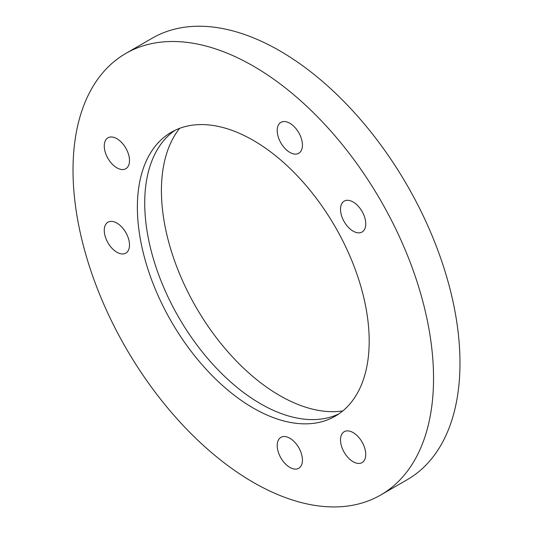 <?xml version="1.0" encoding="UTF-8"?>
<svg xmlns="http://www.w3.org/2000/svg" width="533" height="533" viewBox="0 0 533 533"><rect width="100%" height="100%" fill="white"/><g stroke="black" fill="none" stroke-linecap="round" stroke-linejoin="round"><path stroke-width="0.8" d="M280.904 457.967A17.842 10.3 -120 0 0 298.753 468.267A17.842 10.3 -120 0 0 298.753 447.66A17.842 10.3 -120 0 0 280.904 437.36A17.842 10.3 -120 0 0 280.904 457.967M344.205 452.31A17.842 10.3 -120 0 0 362.054 462.611A17.842 10.3 -120 0 0 362.054 442.004A17.842 10.3 -120 0 0 344.205 431.703A17.842 10.3 -120 0 0 344.205 452.31M113.622 137.307A17.842 10.3 -120 0 0 107.966 137.814A17.842 10.3 -120 0 0 107.966 158.421A17.842 10.3 -120 0 0 125.808 168.721A17.842 10.3 -120 0 0 127.813 152.291A17.842 10.3 -120 0 0 113.622 137.307M113.622 221.708A17.842 10.3 -120 0 0 107.966 222.214A17.842 10.3 -120 0 0 107.966 242.821A17.842 10.3 -120 0 0 125.808 253.122A17.842 10.3 -120 0 0 127.813 236.692A17.842 10.3 -120 0 0 113.622 221.708M125.815 53.44L152.251 38.176A254.934 147.188 60 0 1 326.376 84.827A254.934 147.188 60 0 1 453.843 305.609A254.934 147.188 60 0 1 407.185 479.727L380.749 494.99A254.934 147.188 60 0 1 125.815 347.809A254.934 147.188 60 0 1 125.815 53.44A254.934 147.188 60 0 1 299.939 100.091A254.934 147.188 60 0 1 427.399 320.873A254.934 147.188 60 0 1 380.749 494.99M342.792 410.93A167.295 96.586 60 0 1 196.071 307.248A167.295 96.586 60 0 1 179.641 128.34M365.318 227.378A17.842 10.3 -120 0 0 359.435 207.59A17.842 10.3 -120 0 0 344.205 201.114A17.842 10.3 -120 0 0 344.205 221.721A17.842 10.3 -120 0 0 362.054 232.022A17.842 10.3 -120 0 0 365.318 227.378M302.018 148.627A17.842 10.3 -120 0 0 296.135 128.846A17.842 10.3 -120 0 0 280.904 122.363A17.842 10.3 -120 0 0 280.904 142.971A17.842 10.3 -120 0 0 298.753 153.277A17.842 10.3 -120 0 0 302.018 148.627M283.283 162.252A163.917 94.641 60 0 1 365.238 304.216A163.917 94.641 60 0 1 335.244 416.173A163.917 94.641 60 0 1 171.32 321.532A163.917 94.641 60 0 1 171.32 132.257A163.917 94.641 60 0 1 283.283 162.252M338.835 413.908A163.917 94.641 60 0 1 335.03 415.553A163.917 94.641 60 0 1 178.675 317.288A163.917 94.641 60 0 1 171.753 132.75A163.917 94.641 60 0 1 175.084 130.279"/></g></svg>

